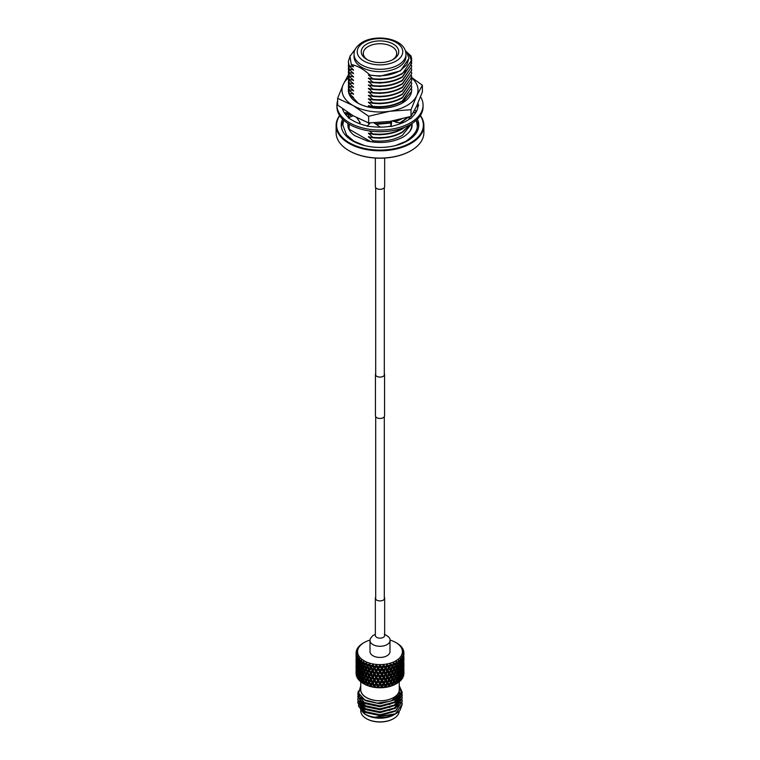 <?xml version="1.0" encoding="UTF-8"?>
<svg xmlns="http://www.w3.org/2000/svg" width="760" height="760" viewBox="0 0 760 760"><rect width="100%" height="100%" fill="white"/><g stroke="black" fill="none" stroke-linecap="round" stroke-linejoin="round"><path stroke-width="1.14" d="M384.303 373.597A4.56 2.631 180 0 1 384.56 374.462L384.56 415.834A4.56 2.631 180 0 1 383.22 417.696A4.56 2.631 180 0 1 378.252 418.266A4.56 2.631 180 0 1 375.44 415.834L375.44 374.462A4.56 2.631 180 0 1 375.697 373.597M384.56 374.462A4.56 2.631 180 0 1 383.22 376.323A4.56 2.631 180 0 1 378.252 376.894A4.56 2.631 180 0 1 375.44 374.462M384.665 158.061L384.665 186.618A4.665 2.688 180 0 1 382.185 188.993A4.665 2.688 180 0 1 377.387 188.85A4.665 2.688 180 0 1 375.335 186.618L375.335 158.061M348.327 89.832A31.673 18.287 0 0 0 348.327 90.013A31.673 18.287 0 0 0 357.608 102.942A31.673 18.287 0 0 0 402.391 102.942A31.673 18.287 0 0 0 411.673 90.013A31.673 18.287 0 0 0 411.625 88.986M350.806 95.171L358.178 103.265M402.04 103.141L410.78 92.378M348.384 77.871A38.009 21.945 0 0 0 343.292 84.37L348.346 74.879M348.327 90.041L348.327 90.013A31.673 18.287 0 0 0 348.327 90.041A31.673 18.287 0 0 0 380 108.328A31.673 18.287 0 0 0 411.673 90.05A31.673 18.287 0 0 0 411.673 90.031L411.673 90.041M411.122 77.121L422.389 85.234L422.389 91.922L416.708 105.906L411.027 116.394L389.832 121.419L368.638 122.949L368.638 116.27L353.124 105.564L337.611 98.353L343.292 84.37A38.009 21.945 0 0 0 353.124 105.564A38.009 21.945 0 0 0 389.832 111.245A38.009 21.945 0 0 0 416.708 95.722A38.009 21.945 0 0 0 411.663 77.909M368.638 122.949L353.124 115.738L337.611 105.032L337.611 98.353M422.389 85.234L416.708 95.722L411.027 109.706L389.832 111.245L368.638 116.27M411.027 116.394L411.027 109.706M337.611 100.776A43.073 24.871 0 0 0 336.927 105.194A43.073 24.871 0 0 0 363.517 128.165A43.073 24.871 0 0 0 410.457 122.778A43.073 24.871 0 0 0 423.073 105.194A43.073 24.871 0 0 0 420.546 96.805M336.927 105.194L336.927 106.846A43.073 24.871 0 0 0 363.517 129.817A43.073 24.871 0 0 0 410.457 124.431A43.073 24.871 0 0 0 423.073 106.846L423.073 105.194M391.78 121.106L391.02 126.568L396.824 124.868A38.009 21.945 0 0 0 397.252 124.745A38.009 21.945 0 0 0 406.875 120.707A38.009 21.945 0 0 0 410.343 118.398L410.685 118.75L413.649 115.396A38.009 21.945 0 0 0 413.867 115.149A38.009 21.945 0 0 0 418 105.583L418.627 105.745L417.933 103.189M353.153 115.757L348.184 117.847L352.792 120.507A38.009 21.945 0 0 0 353.124 120.707A38.009 21.945 0 0 0 367.46 125.903M342.503 108.756A38.009 21.945 0 0 0 348.697 117.629M370.234 122.939L367.147 126.227L373.578 126.816A38.009 21.945 0 0 0 374.053 126.863A38.009 21.945 0 0 0 391.077 126.179M379.325 126.445L380.399 127.129M379.221 126.378L373.977 122.864M392.616 120.954L397.09 122.512L402.334 122.939M391.552 121.144L390.801 122.35L390.944 126.198M408.329 117.211L409.611 118.94M409.545 116.85L410.685 118.75M413.088 112.974L416.214 111.853M416.556 106.238L417.876 106.979M417.183 104.87L418.627 105.745M345.24 114.057L348.479 113.648L348.65 112.993M348.584 112.955L344.261 112.66M359.356 123.443L360.183 122.559L356.659 117.686M360.183 122.559L358.587 123.319M420.365 115.52A43.88 25.337 180 0 1 423.88 125.466A43.88 25.337 180 0 1 411.027 143.374A43.88 25.337 180 0 1 363.204 148.875A43.88 25.337 180 0 1 336.119 125.466L336.119 132.743A43.88 25.337 0 0 0 348.973 150.66A43.88 25.337 0 0 0 411.027 150.66L410.675 150.869A43.377 25.042 180 0 1 349.324 150.869A43.377 25.042 180 0 1 349.153 150.765M339.758 115.71A43.377 25.042 0 0 0 356.088 145.948A43.377 25.042 0 0 0 410.675 142.757A43.377 25.042 0 0 0 420.242 115.71M336.119 125.466A43.88 25.337 180 0 1 339.635 115.52M411.521 123.785L402.391 135.346C393.917 140.106 384.047 141.92 372.761 140.771L372.761 142.053M409.773 131.452A31.768 18.344 180 0 0 411.768 125.048A31.768 18.344 180 0 0 411.683 123.69L411.673 125.048A31.673 18.287 180 0 1 408.956 132.458M398.344 67.279A25.944 14.981 180 0 1 370.072 70.528A25.944 14.981 180 0 1 354.055 56.687L354.055 54.321A25.944 14.981 180 0 0 370.072 68.153A25.944 14.981 180 0 0 398.344 64.913A25.944 14.981 180 0 0 405.945 54.321L405.945 56.687A25.944 14.981 180 0 1 398.344 67.279M405.337 50.73L410.837 55.812A31.673 18.287 180 0 1 411.673 59.992A31.673 18.287 180 0 1 411.369 62.52C411.274 58.767 409.706 55.242 406.666 51.927L408.927 58.406L406.79 64.714L400.606 70.423C391.78 75.382 381.539 76.912 369.882 75.012C363.651 69.188 357.447 65.702 351.281 64.543L349.99 56.306L355.585 48.678M411.369 62.52C410.295 66.709 407.303 70.3 402.391 73.283C393.917 78.052 384.047 79.857 372.761 78.707L368.448 75.031L369.882 75.012M411.673 60.173L402.391 73.71C393.917 78.48 384.047 80.284 372.761 79.144L368.448 78.043L372.761 82.156C384.047 83.305 393.917 81.491 402.391 76.731L411.673 63.365L402.391 77.159C393.917 81.928 384.047 83.733 372.761 82.584L368.448 81.491L372.761 85.605C384.047 86.754 393.917 84.939 402.391 80.18L411.673 66.813L402.391 80.607C393.917 85.377 384.047 87.181 372.761 86.032L368.448 84.939L372.761 89.053C384.047 90.203 393.917 88.388 402.391 83.629L411.673 70.262L402.391 84.056C393.917 88.825 384.047 90.63 372.761 89.48L368.448 88.388L372.761 92.501C384.047 93.651 393.917 91.837 402.391 87.077L411.673 73.71L402.391 87.504C393.917 92.273 384.047 94.078 372.761 92.929L368.448 91.837L372.761 95.95C384.047 97.099 393.917 95.285 402.391 90.526L411.673 77.159L402.391 90.953C393.917 95.722 384.047 97.527 372.761 96.377L368.448 95.285L372.761 99.398C384.047 100.548 393.917 98.734 402.391 93.974L411.673 80.607L402.391 94.401C393.917 99.17 384.047 100.975 372.761 99.826L368.448 98.734L372.761 102.847C384.047 103.996 393.917 102.182 402.391 97.413L411.673 84.056L402.391 97.85C393.917 102.609 384.047 104.424 372.761 103.274L368.448 102.182L372.761 106.295C384.047 107.436 393.917 105.63 402.391 100.861L411.673 87.504L402.391 101.298C393.917 106.058 384.047 107.872 372.761 106.723L368.448 105.63L370.053 107.369M411.568 61.864L411.673 63.365M411.568 65.312L411.673 66.813M411.568 68.761L411.673 70.262M411.568 72.2L411.673 73.71M411.568 75.648L411.673 77.159M411.568 79.097L411.673 80.607M411.568 82.545L411.673 84.056M411.568 85.994L411.673 87.504M407.635 117.41L399.741 122.987M408.158 117.258L400.587 122.996M409.393 118.655L408.766 119.529M403.731 127.604L402.391 128.45C393.917 133.218 384.047 135.023 372.761 133.874L368.448 133.209L372.761 137.322C384.047 138.472 393.917 136.667 402.391 131.898L409.906 124.745M405.042 127.082L402.391 128.877C393.917 133.646 384.047 135.451 372.761 134.311M410.248 124.545L402.391 132.325C393.917 137.094 384.047 138.899 372.761 137.759L368.448 136.657L372.761 140.771M350.227 131.452A31.768 18.344 180 0 1 348.232 125.048A31.768 18.344 180 0 1 348.317 123.69L348.327 125.048A31.673 18.287 180 0 0 349.163 129.228L370.909 141.778M418.655 126.701A38.77 22.382 0 0 0 416.556 120.906M342.599 119.177A38.77 22.382 0 0 0 341.231 125.048A38.77 22.382 0 0 0 365.161 145.73A38.77 22.382 0 0 0 407.408 140.875A38.77 22.382 0 0 0 418.769 125.048A38.77 22.382 0 0 0 417.401 119.177M366.738 44.08A18.753 10.821 180 0 1 393.262 44.08A18.753 10.821 180 0 1 393.262 59.384L393.262 59.384A18.753 10.821 180 0 1 366.738 59.384A18.753 10.821 180 0 1 366.738 44.08M392.502 59.803A16.72 9.652 0 0 0 396.72 53.39A16.72 9.652 0 0 0 386.403 44.47A16.72 9.652 0 0 0 368.173 46.559A16.72 9.652 0 0 0 363.28 53.39A16.72 9.652 0 0 0 367.498 59.803M416.423 111.454A43.377 25.042 0 0 0 414.694 110.019M346.37 113.914A38.77 22.382 0 0 0 345.695 114.627M414.722 109.962A43.88 25.337 180 0 1 416.47 111.368M410.675 150.869L411.027 150.66A43.88 25.337 0 0 0 423.88 132.743L423.88 125.466M343.444 120.906A38.77 22.382 0 0 0 341.344 126.701M408.927 58.52L400.453 70.87L380 76.19L368.448 75.031M391.162 136.743L380 138.254L368.448 137.094M391.162 133.294L380 134.805L368.448 133.646M369.379 130.948L372.761 133.874M390.944 126.017L387.267 126.73M376.038 124.25L390.83 123.034L376.257 124.393M369.654 123.557L368.448 123.3L369.274 123.966M401.489 119.063L395.124 121.828M369.911 123.291L368.714 122.949M399.94 119.434L394.487 121.609M390.811 122.607L375.326 123.775M391.162 105.716L380 107.227L368.448 106.058M391.162 102.267L380 103.778L368.448 102.609M391.162 98.819L380 100.329L368.448 99.161M391.162 95.37L380 96.881L368.448 95.712M391.162 91.922L380 93.432L368.448 92.264M391.162 88.473L380 89.984L368.448 88.825M391.162 85.025L380 86.535L368.448 85.377M391.162 81.576L380 83.087L368.448 81.928M391.162 78.128L380 79.638L368.448 78.48M350.18 55.67L348.327 61.645L349.163 65.702L353.476 66.794L351.281 64.543M353.476 66.794L352.754 65.787M349.163 65.702L348.327 61.864M348.441 63.584L349.163 69.151L353.476 69.806L349.163 66.129M353.476 70.243L352.754 69.227M349.163 69.151L348.327 65.312M348.441 67.032L349.163 72.599L353.476 73.254L349.163 69.578M353.476 73.691L352.754 72.675M349.163 72.599L348.327 68.761M348.441 70.48L349.163 76.047L353.476 76.703L349.163 73.026M353.476 77.14L352.754 76.123M349.163 76.047L348.327 72.2M348.441 73.929L349.163 79.486L353.476 80.151L349.163 76.475M353.476 80.588L352.754 79.572M349.163 79.486L348.327 75.648M348.441 77.377L349.163 82.935L353.476 83.6L349.163 79.923M353.476 84.037L352.754 83.02M349.163 82.935L348.327 79.097M348.441 80.826L349.163 86.383L353.476 87.048L349.163 83.372M353.476 87.486L352.754 86.469M349.163 86.383L348.327 82.545M348.441 84.274L349.163 89.832L353.476 90.497L349.163 86.82M353.476 90.924L352.754 89.918M349.163 89.832L348.327 85.994M348.441 87.723L349.163 93.28L353.476 93.945L349.163 90.269M353.476 94.373L352.754 93.366M349.163 93.28L348.327 89.442M351.88 97.365L353.476 97.394L349.163 93.718M353.476 97.822L352.754 96.814M350.749 114.323L349.163 113.971L348.849 113.126M349.163 113.971L348.688 113.031M351.5 116.451L349.163 114.399M349.163 117.42L348.327 113.668M349.02 117.496L348.327 113.791M348.346 117.335L348.441 115.302M349.163 124.317L349.163 129.228M370.015 640.509L370.015 651.681A9.984 5.766 0 0 0 375.221 656.735A9.984 5.766 0 0 0 389.984 651.681L389.984 640.509A9.984 5.766 0 0 1 375.221 645.572A9.984 5.766 0 0 1 370.015 640.509L370.281 638.704L372.751 635.635L375.335 634.362M375.697 597.189A4.665 2.688 0 0 0 375.335 598.225A4.665 2.688 0 0 0 377.767 600.581A4.665 2.688 0 0 0 384.665 598.225A4.665 2.688 0 0 0 384.303 597.189M396.91 683.373L395.837 683.99A22.401 12.929 180 0 1 364.163 683.99L363.09 683.373A23.921 13.813 0 0 0 363.603 683.658L365.37 684.532A23.921 13.813 0 0 0 366.519 685.017L368.514 685.719A23.921 13.813 0 0 0 369.778 686.09L371.934 686.603A23.921 13.813 0 0 0 373.293 686.859L375.554 687.173A23.921 13.813 0 0 0 376.96 687.306L379.287 687.41A23.921 13.813 0 0 0 380.712 687.41L383.04 687.306A23.921 13.813 0 0 0 384.446 687.173L386.707 686.859A23.921 13.813 0 0 0 388.065 686.603L390.222 686.09A23.921 13.813 0 0 0 391.485 685.719L393.481 685.017A23.921 13.813 0 0 0 394.63 684.532L396.397 683.658A23.921 13.813 0 0 0 396.91 683.373A23.921 13.813 0 0 0 397.413 683.078L397.736 682.1L396.169 679.468L397.394 679.278L398.183 676.846L397.394 675.678L398.63 675.431L399.351 672.961L398.506 671.831L399.75 671.526L400.397 669.028L399.503 667.926L400.748 667.565L401.308 665.047L400.377 663.993L401.612 663.575L402.097 661.029L401.128 660.022L402.353 659.547L402.705 657.257L401.726 656.184L402.24 658.008A23.921 13.813 180 0 1 401.954 658.397L400.416 658.017L401.375 659.119A23.921 13.813 180 0 1 401.251 659.253L400.339 658.093L400.587 659.956A23.921 13.813 180 0 1 400.197 660.317L398.544 659.784L399.427 660.972A23.921 13.813 180 0 1 399.276 661.095L398.459 659.861L398.42 661.722A23.921 13.813 180 0 1 397.945 662.045L396.226 661.371L397.005 662.625A23.921 13.813 180 0 1 396.824 662.739L396.112 661.428L395.808 663.281A23.921 13.813 180 0 1 395.248 663.556L393.509 662.72L394.165 664.05A23.921 13.813 180 0 1 393.955 664.135L393.376 662.767L392.806 664.582A23.921 13.813 180 0 1 392.179 664.8L390.45 663.803L390.972 665.19A23.921 13.813 180 0 1 390.744 665.256L390.317 663.85L389.49 665.589A23.921 13.813 180 0 1 388.806 665.76L387.144 664.611L387.514 666.026A23.921 13.813 180 0 1 387.267 666.073L386.992 664.639L385.938 666.292A23.921 13.813 180 0 1 385.225 666.396L383.658 665.095L383.866 666.548A23.921 13.813 180 0 1 383.61 666.567L383.505 665.114L382.242 666.663A23.921 13.813 180 0 1 381.51 666.7L380.076 665.266L380.133 666.729A23.921 13.813 180 0 1 379.867 666.729L379.924 665.266L378.49 666.7A23.921 13.813 180 0 1 377.758 666.663L376.494 665.114L376.39 666.567A23.921 13.813 180 0 1 376.133 666.548L376.342 665.095L374.775 666.396A23.921 13.813 180 0 1 374.062 666.292L373.008 664.639L372.733 666.073A23.921 13.813 180 0 1 372.485 666.026L372.856 664.611L371.193 665.76A23.921 13.813 180 0 1 370.509 665.589L369.683 663.85L369.255 665.256A23.921 13.813 180 0 1 369.027 665.19L369.55 663.803L367.821 664.8A23.921 13.813 180 0 1 367.194 664.582L366.624 662.767L366.044 664.135A23.921 13.813 180 0 1 365.835 664.05L366.491 662.72L364.752 663.556A23.921 13.813 180 0 1 364.192 663.281L363.888 661.428L363.175 662.739A23.921 13.813 180 0 1 363.09 662.682A23.921 13.813 180 0 1 362.995 662.625L363.774 661.371L361.817 662.482L361.541 659.861L360.724 661.095L361.37 663.29L360.648 664.667L359.974 662.178L361.456 659.784L359.603 660.725L359.66 658.093L358.748 659.253L359.252 661.504L358.691 662.825L358.178 660.278L359.584 658.017L357.903 658.797L358.273 656.184L357.295 657.257L357.257 660.82L356.915 658.236L358.226 656.098L356.744 656.735L357.428 654.17L356.392 655.158L356.373 658.711L356.354 655.006L357.399 654.084L356.155 654.597L356.126 653.79L357.133 652.108L356.079 652.992L356.24 656.764M403.759 674.158L403.911 674.015A23.921 13.813 0 0 0 403.921 673.607L403.892 670.899M402.401 677.112L403.503 676.172A23.921 13.813 0 0 0 403.721 675.355L403.455 672.933M401.413 679.107L402.515 678.262A23.921 13.813 0 0 0 402.962 677.483L402.448 674.899M399.883 680.979L400.976 680.238A23.921 13.813 0 0 0 401.622 679.506L401.822 678.481L400.377 676.125L401.612 675.707L402.097 673.16L401.128 672.153L402.353 671.678L402.448 668.838M397.879 682.698L398.924 682.053A23.921 13.813 0 0 0 399.76 681.387L400.026 680.39L398.506 677.892L399.75 677.587L400.397 675.098L399.503 674.006L400.748 673.645L401.308 671.118L400.377 670.063L401.612 669.645L402.097 667.09L401.128 666.083L402.353 665.608L402.448 662.767M370.025 640.1A22.401 12.929 0 0 0 364.163 642.533A22.401 12.929 0 0 0 364.163 660.82A22.401 12.929 0 0 0 395.837 660.82A22.401 12.929 0 0 0 395.837 642.533L396.91 643.15A23.921 13.813 180 0 1 397.005 643.207L397.945 643.786A23.921 13.813 180 0 1 398.42 644.109L399.276 644.736A23.921 13.813 180 0 1 399.427 644.86L400.197 645.525A23.921 13.813 180 0 1 400.587 645.886L401.251 646.579A23.921 13.813 180 0 1 401.375 646.712L401.954 647.434A23.921 13.813 180 0 1 402.24 647.833L401.726 647.938L402.705 648.575A23.921 13.813 180 0 1 402.791 648.726L401.774 648.024L403.17 649.486A23.921 13.813 180 0 1 403.341 649.904L402.572 649.952L403.608 650.683A23.921 13.813 180 0 1 403.645 650.836L402.601 650.038L403.816 651.624A23.921 13.813 180 0 1 403.873 652.051L402.866 652.014L403.921 652.84A23.921 13.813 180 0 1 403.921 652.916A23.921 13.813 180 0 1 403.921 652.992L402.866 652.108L403.873 653.79A23.921 13.813 180 0 1 403.816 654.217L402.601 654.084L403.645 655.006A23.921 13.813 180 0 1 403.608 655.158L402.572 654.17L403.341 655.937A23.921 13.813 180 0 1 403.17 656.345L401.774 656.098L402.791 657.115A23.921 13.813 180 0 1 402.705 657.257M363.299 708.187A17.48 10.089 0 0 0 362.691 709.755M362.539 710.638A17.48 10.089 0 0 0 362.548 711.731M364.781 713.849A16.416 9.472 180 0 1 363.698 711.379M363.594 710.495A16.416 9.472 180 0 1 363.594 709.954L363.698 708.424M393.433 718.722A18.753 10.821 180 0 1 393.262 718.827A18.753 10.821 180 0 1 366.738 718.827L366.387 718.618A19.256 11.115 0 0 0 393.613 718.618A19.256 11.115 0 0 0 399.247 711.103M399.256 681.796L399.256 689.662A19.256 11.115 180 0 1 387.372 699.931A19.256 11.115 180 0 1 366.387 697.519A19.256 11.115 180 0 1 360.743 689.662L360.743 681.796M393.69 714.942A19.361 11.172 180 0 1 366.31 714.942L364.601 713.953L358.549 706.202M394.791 714.286L373.749 717.431L395.694 713.783A22.192 12.816 0 0 0 400.111 710.135L402.192 704.339M364.601 713.953C371.345 717.525 379.164 718.428 388.056 716.661A22.192 12.816 0 0 0 395.694 713.783M360.743 688.522A19.361 11.172 0 0 0 366.31 697.566A19.361 11.172 0 0 0 388.312 699.751A19.361 11.172 0 0 0 399.256 688.522M360.743 685.757L358.673 693.262L364.923 699.96L377.349 703.133L390.726 701.176L399.304 694.801L399.256 686.679M358.397 690.973L357.808 693.813L364.306 702.506L380 705.888L395.694 701.765L402.192 692.332L399.256 685.719M357.808 693.994L364.306 702.867L380 706.249L395.694 702.126L402.192 692.692L399.256 686.071M357.931 695.466L357.808 696.768L364.306 705.461L380 708.842L395.694 704.719L402.192 695.286L402.087 693.994M402.059 693.813L400.425 690.089M357.808 696.948L364.306 705.822L380 709.203L395.694 705.081L402.192 695.466M357.931 698.421L357.808 699.722L364.306 708.415L380 711.797L395.694 707.674L402.192 698.24L402.087 696.948M402.059 696.768L401.707 695.466M401.641 695.286L400.188 692.721M357.96 698.601L357.808 700.083L364.306 708.776L380 712.158L395.694 708.035L402.192 698.421M357.931 701.375L357.808 702.677L364.306 711.369L380 714.751L395.694 710.628L402.192 701.204L402.087 699.903M357.808 702.857L364.306 711.731L380 715.112L395.694 710.989L402.192 701.375M359.575 695.257L358.53 696.948M358.454 697.129L358.007 698.421M396.824 643.102A23.921 13.813 180 0 1 396.834 643.102L396.112 642.694M403.19 650.389L403.341 649.904M403.683 652.659L403.873 652.051M403.683 651.453L403.645 650.836M403.702 655.433L403.921 652.992M403.921 652.916L403.892 655.319M403.873 657.295L403.892 656.583M403.845 658.502L403.911 657.267M402.24 658.046L403.408 657.466L403.608 655.158M403.256 656.735L402.828 657.267M403.645 655.006L403.408 657.466M402.591 660.069L403.721 659.433L403.75 656.754M403.845 656.83L403.721 659.433M403.702 661.494L403.892 658.768M403.921 658.778L403.892 661.38M403.845 664.572L403.892 662.644M403.921 662.615L403.845 666.739L403.845 662.891M402.097 658.797L401.128 660.022M402.791 657.115L402.743 660.82L402.353 659.547M402.743 660.82L401.755 662.083L402.952 661.551L403.019 658.758M403.256 658.967L402.952 661.551M402.24 664.116L403.408 663.528L403.626 660.943L403.408 663.528M403.256 662.806L402.828 663.337M402.591 666.13L403.721 665.494M403.702 667.575L403.892 664.829M403.921 664.848L403.892 667.451M403.845 670.633L403.892 668.714M403.921 668.686L403.845 672.799L403.845 668.961M400.397 660.725L399.503 661.865L400.748 661.504L401.251 659.253M401.375 659.119L401.308 662.825L400.748 661.504M401.308 662.825L400.377 663.993M402.097 661.029L402.097 664.867L401.612 663.575M402.097 664.867L401.128 666.083M402.743 663.043L402.743 666.881L402.353 665.608M402.743 666.881L401.755 668.144L402.952 667.622L403.019 664.829M403.256 665.028L402.952 667.622M402.24 670.187L403.408 669.607L403.455 666.871M403.256 668.876L402.828 669.408M403.626 667.005L403.408 669.607M402.591 672.201L403.721 671.564M403.702 673.635L403.921 670.909M403.845 672.799L403.408 675.668L402.24 676.257M398.42 661.722L398.183 662.482L397.945 662.045M398.183 662.482L397.394 663.537L398.63 663.29L399.276 661.095M399.427 660.972L400.026 662.178L399.351 664.667L398.63 663.29M399.351 664.667L398.506 665.76L399.75 665.456L400.397 662.957L399.503 661.865M400.397 662.957L400.985 664.288L400.397 666.795L399.75 665.456M400.397 666.795L399.503 667.926M401.308 665.047L401.822 666.349L401.308 668.885L400.748 667.565M401.308 668.885L400.377 670.063M402.097 667.09L402.097 670.938L401.612 669.645M402.097 670.938L401.128 672.153M402.743 669.114L402.743 672.952L402.353 671.678M402.743 672.952L401.755 674.215L402.952 673.683L403.019 670.899M403.256 671.099L402.952 673.683M403.256 674.947L402.828 675.478M395.808 663.281L395.533 664.012L395.248 663.556M395.533 664.012L394.849 665.01L396.055 664.867L396.824 662.739M397.005 662.625L397.736 663.898L396.91 666.32L396.055 664.867M396.91 666.32L396.169 667.337L397.394 667.147L398.183 664.715L397.394 663.537M398.183 664.715L398.933 666.102L398.183 668.553L397.394 667.147M398.183 668.553L397.394 669.607L398.63 669.361L399.351 666.9L398.506 665.76M399.351 666.9L400.026 668.249L399.351 670.738L398.63 669.361M399.351 670.738L398.506 671.831M400.397 669.028L400.985 670.348L400.397 672.875L399.75 671.526M400.397 672.875L399.503 674.006M401.308 671.118L401.822 672.419L401.308 674.956L400.748 673.645M401.308 674.956L400.377 676.125M402.097 673.16L402.097 677.008L401.612 675.707M402.097 677.008L401.128 678.224L402.353 677.749L402.743 675.174M392.806 664.582L392.492 665.285L392.179 664.8M392.492 665.285L391.951 666.225L393.081 666.188L393.955 664.135M394.165 664.05L395 665.38L394.06 667.726L393.081 666.188M394.06 667.726L393.442 668.686L394.611 668.6L395.533 666.244L395 665.38M395.533 666.244L396.416 667.707L395.533 670.082L394.611 668.6M393.509 662.72L396.416 667.707M395.533 670.082L394.849 671.07L396.055 670.938L396.91 668.543L396.169 667.337M396.91 668.543L397.736 669.959L396.91 672.381L396.055 670.938M396.91 672.381L396.169 673.408L397.394 673.208L398.183 670.776L397.394 669.607M398.183 670.776L398.933 672.163L398.183 674.623L397.394 673.208M398.183 674.623L397.394 675.678M399.351 672.961L400.026 674.319L399.351 676.799L398.63 675.431M399.351 676.799L398.506 677.892M400.397 675.098L400.985 676.419L400.397 678.936L399.75 677.587M400.397 678.936L399.503 680.067L400.748 679.706L401.308 677.179M389.709 665.152L388.749 667.166L389.49 665.589L389.148 666.273L388.806 665.76M387.144 664.611L388.749 667.166L387.068 670.558L388.046 670.672L389.148 668.496L388.749 667.166L389.785 667.232L390.744 665.256M390.972 665.19L391.903 666.606L390.858 668.857L389.785 667.232M390.858 668.857L390.383 669.769L391.466 669.788L392.492 667.517L391.903 666.606M392.492 667.517L393.499 669.066L392.492 671.356L391.466 669.788M392.492 671.356L391.951 672.286L393.081 672.258L394.06 669.95L393.499 669.066M394.06 669.95L395 671.45L394.06 673.788L393.081 672.258M394.06 673.788L393.442 674.747L394.611 674.661L395.533 672.306L395 671.45M395.533 672.306L396.416 673.778L395.533 676.153L394.611 674.661M390.45 663.803L396.416 673.778M395.533 676.153L394.849 677.141L396.055 677.008L396.91 674.614L396.169 673.408M396.91 674.614L397.736 676.039L396.91 678.452L396.055 677.008M396.91 678.452L396.169 679.468M398.183 676.846L398.933 678.233L398.183 680.684L397.394 679.278M398.183 680.684L397.394 681.748L398.63 681.501L399.351 679.031M385.938 666.292L385.586 666.938L385.225 666.396M386.992 664.639L385.339 667.803L386.251 667.954L387.267 666.073M385.586 666.938L383.581 671.042L384.417 671.241L385.586 669.17L385.339 667.803L383.743 670.197L382.565 668.353L383.61 666.567M387.514 666.026L388.512 667.536L387.391 669.683L386.251 667.954M387.391 669.683L385.339 673.873L386.251 674.025L387.391 671.916L387.068 670.558L385.586 673.008L384.417 671.241M389.652 671.346L388.749 673.227L389.785 673.293L390.858 671.08L388.512 667.536M389.148 668.496L390.241 670.149L389.148 672.343L388.046 670.672M389.424 671.802L387.068 676.628L388.046 676.732L389.148 674.567L388.749 673.227L387.391 675.754L386.251 674.025M390.858 671.08L391.903 672.676L390.383 675.83L391.466 675.849L392.492 673.578L390.241 670.149M390.858 674.918L389.785 673.293M392.492 673.578L393.499 675.136L391.951 678.366L393.081 678.328L394.06 676.02L391.903 672.676M392.492 677.426L391.466 675.849M394.06 676.02L395 677.521L393.442 680.817L394.611 680.732L395.533 678.376L393.499 675.136M394.06 679.858L393.081 678.328M395.533 678.376L395 677.521M396.416 679.839L395.533 682.223L394.611 680.732M395.533 682.223L394.849 683.211L396.055 683.069L396.91 680.675M382.242 666.663L381.881 667.28L381.51 666.7M383.505 665.114L381.795 668.125L382.565 668.353M381.881 667.28L380 671.203L380.693 671.469L381.881 669.512L381.795 668.125L380 670.358L378.812 668.42L379.867 666.729M383.866 666.548L384.911 668.144M383.743 670.197L381.795 674.196L382.565 674.424L383.743 672.419L383.581 671.042L381.881 673.35L380.693 671.469M385.586 669.17L386.735 670.918M385.586 673.008L383.581 677.112L384.417 677.303L385.586 675.231L385.339 673.873L383.743 676.257L382.565 674.424M387.391 671.916L388.512 673.597M387.391 675.754L385.339 679.943L386.251 680.095L387.391 677.977L387.068 676.628L385.586 679.079L384.417 677.303M389.148 674.567L390.241 676.21L389.148 678.414L388.046 676.732M389.433 677.844L388.749 679.307L389.785 679.364L390.858 677.15L390.241 676.21M389.661 677.388L387.068 682.689L388.046 682.803L389.148 680.637L388.749 679.307L387.391 681.815L386.251 680.095M390.858 677.15L391.903 678.746L390.858 680.989L389.785 679.364M390.858 680.989L390.383 681.9L391.466 681.919L392.492 679.649L391.903 678.746M392.492 679.649L393.499 681.197L392.492 683.496L391.466 681.919M392.492 683.496L391.951 684.428L393.081 684.399L394.06 682.081L393.499 681.197M378.49 666.7L378.119 667.28L377.758 666.663M379.924 665.266L378.204 668.125L378.812 668.42M378.119 667.28L376.418 671.042L376.941 671.365L378.204 668.125L376.257 670.197L375.088 668.144L376.133 666.548M380.133 666.729L381.188 668.42M380 670.358L378.204 674.196L378.812 674.49L380 671.203L378.119 673.35L376.941 671.365M381.881 669.512L383.059 671.365M381.881 673.35L380 677.274L380.693 677.531L381.881 675.573L381.795 674.196L380 676.428L378.812 674.49M383.743 672.419L384.911 674.215M383.743 676.257L381.795 680.267L382.565 680.494L383.743 678.49L383.581 677.112L381.881 679.421L380.693 677.531M385.586 675.231L386.735 676.98M385.586 679.079L383.581 683.173L384.417 683.364L385.586 681.311L385.339 679.943L383.743 682.328L382.565 680.494M387.391 677.977L388.512 679.678M387.391 681.815L385.339 686.014L386.251 686.166L387.391 684.047L387.068 682.689L385.586 685.149L384.417 683.364M389.148 680.637L390.241 682.281L389.148 684.475L388.046 682.803M389.443 683.905L388.749 685.368L389.785 685.434L390.858 683.211L390.241 682.281M389.661 683.449L388.046 686.822M374.775 666.396L374.414 666.938L374.062 666.292M376.342 665.095L374.661 667.803L375.088 668.144M374.414 666.938L374.661 667.803L373.264 670.918L374.661 667.803L373.749 667.954L372.609 669.683L371.488 667.536L372.485 666.026M376.39 666.567L377.435 668.353M376.257 670.197L376.418 671.042L374.661 673.873L375.088 674.215L376.418 671.042L374.414 673.008L373.264 670.918M378.119 669.512L379.306 671.469M378.119 673.35L376.418 677.112L376.941 677.426L378.204 674.196L376.257 676.257L375.088 674.215M380 672.591L381.188 674.49M380 676.428L378.204 680.267L378.812 680.561L380 677.274L378.119 679.421L376.941 677.426M381.881 675.573L383.059 677.426M381.881 679.421L380 683.335L380.693 683.601L381.881 681.644L381.795 680.267L380 682.489L378.812 680.561M383.743 678.49L384.911 680.285M383.743 682.328L381.795 686.337L382.565 686.565L383.743 684.551L383.581 683.173L381.881 685.491L380.693 683.601M385.586 681.311L386.735 683.05M385.586 685.149L384.598 687.401M371.193 665.76L370.851 666.273L370.509 665.589L371.488 667.536M372.856 664.611L369.759 670.149L371.25 667.166L370.215 667.232L369.141 668.857L368.096 666.606L369.027 665.19M372.733 666.073L373.749 667.954M372.609 669.683L372.932 670.558L371.488 673.597L372.932 670.558L371.953 670.672L370.851 672.343L370.576 671.802M374.414 669.17L375.582 671.241M374.414 673.008L374.661 673.873L373.264 676.98L374.661 673.873L373.749 674.025L372.609 675.754L371.488 673.597M376.257 672.419L377.435 674.424M376.257 676.257L376.418 677.112L374.661 679.943L375.088 680.285L376.418 677.112L374.414 679.079L373.264 676.98M378.119 675.573L379.306 677.531M378.119 679.421L376.418 683.173L376.941 683.496L378.204 680.267L376.257 682.328L375.088 680.285M380 678.651L381.188 680.561M380 682.489L378.204 686.337L378.812 686.631L380 683.335L378.119 685.491L376.941 683.496M381.881 681.644L383.059 683.496M381.881 685.491L381.035 687.648M367.821 664.8L367.507 665.285L367.194 664.582M369.55 663.803L368.096 666.606M367.507 665.285L368.049 666.225L366.5 669.066L368.049 666.225L366.918 666.188L365.94 667.726L364.999 665.38L365.835 664.05M369.255 665.256L370.215 667.232M369.141 668.857L369.616 669.769L368.096 672.676L369.616 669.769L368.534 669.788L367.507 671.356L366.5 669.066M370.851 668.496L371.953 670.672M370.348 671.346L371.25 673.227L369.759 676.21L371.25 673.227L369.759 670.149M372.609 671.916L373.749 674.025M372.609 675.754L372.932 676.628L371.488 679.678L372.932 676.628L371.953 676.732L370.851 678.414L370.566 677.844M374.414 675.231L375.582 677.303M374.414 679.079L374.661 679.943L373.264 683.05L374.661 679.943L373.749 680.095L372.609 681.815L371.488 679.678M376.257 678.49L377.435 680.494M376.257 682.328L376.418 683.173L374.661 686.014L375.088 686.346L376.418 683.173L374.414 685.149L373.264 683.05M378.119 681.644L379.306 683.601M378.119 685.491L377.445 687.582M364.752 663.556L364.467 664.012L364.192 663.281M366.491 662.72L364.999 665.38M364.467 664.012L365.151 665.01L363.584 667.707L365.151 665.01L363.945 664.867L363.09 666.32L362.263 663.898L362.995 662.625M366.044 664.135L366.918 666.188M365.94 667.726L366.558 668.686L364.999 671.45L366.558 668.686L365.389 668.6L364.467 670.082L363.584 667.707M367.507 667.517L368.534 669.788M367.507 671.356L368.049 672.286L366.5 675.136L368.049 672.286L366.918 672.258L365.94 673.788L364.999 671.45M369.141 671.08L370.215 673.293L369.141 674.918L368.096 672.676M369.141 674.918L369.616 675.83L368.096 678.746L369.616 675.83L368.534 675.849L367.507 677.426L366.5 675.136M378.138 687.429L378.204 686.337L371.25 673.227L370.215 673.293M370.851 674.567L371.953 676.732M370.338 677.388L371.25 679.307L369.759 682.281L371.25 679.307L369.759 676.21M372.609 677.977L373.749 680.095M372.609 681.815L372.932 682.689L371.488 685.739L372.932 682.689L371.953 682.803L370.851 684.475L370.557 683.905M374.414 681.311L375.582 683.364M374.414 685.149L373.92 687.192M362.055 662.045A23.921 13.813 180 0 1 361.579 661.722M361.817 662.482L362.606 663.537L361.37 663.29M363.175 662.739L363.945 664.867M363.09 666.32L363.831 667.337L362.606 667.147L361.817 668.553L361.066 666.102L362.606 663.537M364.467 666.244L365.389 668.6M364.467 670.082L365.151 671.07L363.584 673.778L365.151 671.07L363.945 670.938L363.09 672.381L362.263 669.959L363.831 667.337M365.94 669.95L366.918 672.258M365.94 673.788L366.558 674.747L364.999 677.521L366.558 674.747L365.389 674.661L364.467 676.153L363.584 673.778M367.507 673.578L368.534 675.849M367.507 677.426L368.049 678.366L366.5 681.197L368.049 678.366L366.918 678.328L365.94 679.858L364.999 677.521M369.141 677.15L370.215 679.364L369.141 680.989L368.096 678.746M369.141 680.989L369.616 681.9L368.096 684.817L369.616 681.9L368.534 681.919L367.507 683.496L366.5 681.197M374.471 687.087L374.661 686.014L371.25 679.307L370.215 679.364M370.851 680.637L371.953 682.803M370.937 686.432L371.25 685.368L369.759 682.281M359.603 660.725L360.497 661.865L359.252 661.504M360.648 664.667L361.494 665.76L360.249 665.456L359.603 666.795L359.014 664.288L360.497 661.865M361.817 664.715L362.606 667.147M361.817 668.553L362.606 669.607L361.37 669.361L360.648 670.738L359.974 668.249L361.494 665.76M363.09 668.543L363.945 670.938M363.09 672.381L363.831 673.408L362.606 673.208L361.817 674.623L361.066 672.163L362.606 669.607M364.467 672.306L365.389 674.661M364.467 676.153L365.151 677.141L363.584 679.839L365.151 677.141L363.945 677.008L363.09 678.452L362.263 676.039L363.831 673.408M365.94 676.02L366.918 678.328M365.94 679.858L366.558 680.817L364.999 683.591L366.558 680.817L365.389 680.732L364.467 682.223L363.584 679.839M367.507 679.649L368.534 681.919M367.507 683.496L368.049 684.428L367.403 685.482M357.903 658.797L358.872 660.022L357.647 659.547M358.691 662.825L359.623 663.993L358.387 663.575L357.903 664.867L357.476 662.311L358.872 660.022M359.603 662.957L360.249 665.456M359.603 666.795L360.497 667.926L359.252 667.565L358.691 668.885L358.178 666.349L359.623 663.993M360.648 666.9L361.37 669.361M360.648 670.738L361.494 671.831L360.249 671.526L359.603 672.875L359.014 670.348L360.497 667.926M361.817 670.776L362.606 673.208M361.817 674.623L362.606 675.678L361.37 675.431L360.648 676.799L359.974 674.319L361.494 671.831M363.09 674.614L363.945 677.008M363.09 678.452L363.831 679.468L362.606 679.278L361.817 680.684L361.066 678.233L362.606 675.678M364.467 678.376L365.389 680.732M364.467 682.223L365.151 683.211L364.572 684.209M356.744 656.735L357.172 657.267M357.257 660.82L358.245 662.083L357.048 661.551L356.744 662.806L356.981 658.758M357.903 661.029L358.387 663.575M357.903 664.867L358.872 666.083L357.647 665.608L357.257 666.881L356.915 664.306L357.551 662.767M358.691 665.047L359.252 667.565M358.691 668.885L359.623 670.063L358.387 669.645L357.903 670.938L357.476 668.372L358.872 666.083M359.603 669.028L360.249 671.526M359.603 672.875L360.497 674.006L359.252 673.645L358.691 674.956L358.178 672.419L359.623 670.063M360.648 672.961L361.37 675.431M360.648 676.799L361.494 677.892L360.249 677.587L359.603 678.936L359.014 676.419L360.497 674.006M361.817 676.846L362.606 679.278M364.163 683.99L363.09 683.373A23.921 13.813 0 0 1 362.587 683.078L362.263 682.1L363.831 679.468M361.817 680.684L362.606 681.748L361.37 681.501L361.076 682.053L362.121 682.698M357.76 658.046L356.592 657.466M356.744 658.967L357.048 661.551M356.744 662.806L357.172 663.337M357.257 663.043L357.647 665.608M357.257 666.881L358.245 668.144L357.048 667.622L356.744 668.876L356.981 664.829M357.903 667.09L358.387 669.645M357.903 670.938L358.872 672.153L357.647 671.678L357.257 672.952L356.915 670.377L357.551 668.838M358.691 671.118L359.252 673.645M358.691 674.956L359.623 676.125L358.387 675.707L357.903 677.008L357.476 674.443L358.872 672.153M359.603 675.098L360.249 677.587M361.076 682.053A23.921 13.813 0 0 1 360.24 681.387L359.974 680.39L361.494 677.892M359.603 678.936L360.497 680.067L359.252 679.706L359.024 680.238L360.116 680.979M356.079 652.992A23.921 13.813 180 0 1 356.079 652.916A23.921 13.813 180 0 1 356.079 652.84L357.133 652.014L356.126 652.051L356.316 652.659M356.126 652.051A23.921 13.813 180 0 1 356.183 651.624L356.316 651.453M356.155 656.83L356.155 660.668L356.25 656.754M356.155 660.668L356.373 664.781L356.544 660.801M357.409 660.069L356.278 659.433M357.76 664.116L356.592 663.528M356.744 665.028L357.048 667.622M356.744 668.876L357.172 669.408M357.257 669.114L357.647 671.678M357.257 672.952L358.245 674.215L357.048 673.683L356.744 674.947L356.981 670.899M357.903 673.16L358.387 675.707M359.024 680.238A23.921 13.813 0 0 1 358.378 679.506L358.178 678.481L359.623 676.125M357.903 677.008L358.872 678.224L357.647 677.749L357.485 678.262L358.587 679.107M356.354 650.836A23.921 13.813 180 0 1 356.392 650.683L357.428 649.952L356.659 649.904L356.81 650.389M356.659 649.904A23.921 13.813 180 0 1 356.829 649.486L357.152 649.135M356.108 656.583L356.155 658.502M356.298 661.494L356.108 658.768M356.108 661.38L356.155 662.891M356.373 667.005L356.373 670.842L356.544 666.871M357.409 666.13L356.278 665.494M357.76 670.187L356.592 669.607M356.744 671.099L357.048 673.683M357.485 678.262A23.921 13.813 0 0 1 357.038 677.483L357.551 674.899M356.744 674.947L357.172 675.478M357.209 648.726A23.921 13.813 180 0 1 357.295 648.575L357.903 648.232M357.76 647.833A23.921 13.813 180 0 1 358.045 647.434L358.577 646.969M356.108 662.644L356.155 664.572M356.298 667.575L356.108 664.829M356.108 667.451L356.155 668.961M356.155 672.799L356.497 676.172A23.921 13.813 0 0 1 356.278 675.355L356.544 672.933M357.409 672.201L356.278 671.564M358.625 646.712A23.921 13.813 180 0 1 358.748 646.579L359.603 646.294M359.413 645.886A23.921 13.813 180 0 1 359.803 645.525L360.544 644.983M356.108 668.714L356.155 670.633M356.298 673.635L356.108 670.899M360.572 644.86A23.921 13.813 180 0 1 360.724 644.736L361.579 644.109A23.921 13.813 180 0 1 362.055 643.786L362.995 643.207A23.921 13.813 180 0 1 363.09 643.15A23.921 13.813 180 0 1 363.175 643.102L363.888 642.694M356.079 670.909L356.079 673.607A23.921 13.813 0 0 0 356.088 674.015L356.24 674.158M356.108 673.521L356.088 674.015M403.911 674.015L403.892 673.521M403.503 676.172L403.408 675.668M402.515 678.262L402.353 677.749M400.976 680.238L400.748 679.706M398.924 682.053L398.63 681.501M396.397 683.658L396.055 683.069M394.06 682.081L395 683.591L394.63 684.532M393.481 685.017L393.081 684.399M390.858 683.211L391.903 684.817L391.485 685.719M390.222 686.09L389.785 685.434M387.391 684.047L388.512 685.739L388.065 686.603M386.707 686.859L386.251 686.166M383.743 684.551L384.911 686.346L384.446 687.173M383.04 687.306L382.565 686.565M380 684.722L381.188 686.631L380.712 687.41M379.287 687.41L378.812 686.631M376.257 684.551L377.435 686.565L376.96 687.306M375.554 687.173L375.088 686.346M372.609 684.047L373.749 686.166L373.293 686.859M371.934 686.603L371.488 685.739M369.141 683.211L370.215 685.434L369.778 686.09M368.514 685.719L368.096 684.817M365.94 682.081L366.918 684.399L366.519 685.017M365.37 684.532L364.999 683.591M363.09 680.675L363.603 683.658M360.648 679.031L361.37 681.501M358.691 677.179L359.252 679.706M388.056 716.661L395.694 713.583L402.192 704.159L402.087 702.857M365.503 714.447A19.361 11.172 180 0 1 361.123 709.517M360.943 708.994A19.361 11.172 180 0 1 360.734 708.111M360.648 707.218A19.361 11.172 180 0 1 360.705 706.163M360.753 705.859A19.361 11.172 180 0 1 360.858 705.365M361.01 704.862A19.361 11.172 180 0 1 361.437 703.874M361.57 703.627A19.361 11.172 180 0 1 362.776 701.936M358.52 705.783L358.758 703.665M358.824 703.428L359.508 701.86M360.126 699.665L359.784 701.375L360.667 700.226M366.738 718.827L366.387 718.618A19.256 11.115 0 0 1 360.743 710.761L360.743 709.165M361.722 708.757A18.753 10.821 180 0 1 362.339 707.541M366.159 714.77A19.256 11.115 180 0 1 361.285 709.659M361.085 709.118A19.256 11.115 180 0 1 360.876 708.358M360.753 707.408A19.256 11.115 180 0 1 360.743 707.038A19.256 11.115 180 0 1 360.791 706.258M361.076 704.966A19.256 11.115 180 0 1 361.513 703.94M361.637 703.684A19.256 11.115 180 0 1 362.852 701.983M363.299 705.223A19.256 11.115 0 0 0 362.283 706.401M361.798 707.132A19.256 11.115 0 0 0 361.266 708.187M359.841 704.881L359.774 703.969L359.774 704.805M359.793 705.185L362.254 710.068M364.163 711.645L365.702 712.595L380 715.644L395.115 711.332M400.216 702.857L400.073 701.746M399.931 701.147L399.617 700.274M399.456 699.903L399.19 699.38M398.582 698.421L397.68 697.319M361.351 697.414L360.687 698.421M360.487 698.792L360.221 699.409M359.841 701.926L359.774 701.014L359.774 701.85M359.793 702.231L362.254 707.114M364.163 708.69L365.702 709.64L380 712.69L395.115 708.377M397.233 706.639L400.168 701.204M400.206 700.796L400.226 700.274M400.216 699.903L400.073 698.792M399.931 698.193L399.617 697.319M399.456 696.948L398.724 695.666M359.793 699.276L362.254 704.159M364.163 705.736L365.702 706.686L380 709.736L395.115 705.422M397.233 703.684L400.168 698.25M400.206 697.841L399.741 693.947M364.163 702.781L365.702 703.722L380 706.781L395.115 702.468M397.233 700.73L400.226 694.364L400.178 692.778M362.064 698.05L365.702 700.767L380 703.817L394.298 700.036L399.883 693.633M359.926 705.346L365.702 711.854L369.417 713.44M400.226 702.487L400.14 701.375M400.064 700.976L399.76 699.903M398.829 698.05L398.002 696.948M359.926 702.392L365.702 708.899L369.417 710.486M389.281 710.419L394.298 708.158L399.969 701.452M400.226 699.533L400.14 698.421M400.064 698.022L398.971 695.314M359.774 698.05L359.841 698.972M359.926 699.428L365.702 705.945L369.417 707.531M389.281 707.465L394.298 705.204L399.969 698.497M400.083 697.994L400.226 696.578M389.281 704.51L394.298 702.25L400.226 693.623M357.257 675.174L357.647 677.749M396.91 643.15L395.837 642.533A22.401 12.929 0 0 0 389.975 640.1M356.497 676.172L357.599 677.112M357.76 676.257L356.592 675.668M358.112 679.022L358.872 678.224M359.793 680.941L360.497 680.067M361.978 682.67L362.606 681.748M364.61 684.19L365.151 683.211L363.945 683.069M367.622 685.453L368.049 684.428L366.918 684.399M370.338 683.449L371.25 685.368L370.548 686.489M371.953 686.822L371.25 685.368L370.215 685.434M375.402 687.401L374.661 686.014L373.749 686.166M378.964 687.648L378.204 686.337L377.435 686.565M381.862 687.429L381.795 686.337L381.188 686.631M385.529 687.087L385.339 686.014L384.911 686.346M389.063 686.432L388.512 685.739M392.378 685.453L391.903 684.817M395.39 684.19L395 683.591M398.022 682.67L397.394 681.748M400.206 680.941L399.503 680.067M401.888 679.022L401.128 678.224M370.291 665.152L382.555 687.582M373.008 664.639L386.08 687.192M376.494 665.114L389.452 686.489M380.076 665.266L392.597 685.482M383.658 665.095L395.428 684.209M396.102 61.028A22.781 13.148 180 0 1 363.897 61.028A22.781 13.148 180 0 1 363.897 42.437A22.781 13.148 180 0 1 396.102 42.437A22.781 13.148 180 0 1 396.102 61.028M375.335 598.225L375.335 635.455A4.665 2.688 0 0 0 377.767 637.82A4.665 2.688 0 0 0 384.665 635.455L384.655 635.635M384.303 599.25L384.303 416.698M384.303 375.326L384.303 187.644M375.697 599.25L375.697 416.698M375.697 375.326L375.697 187.644M411.967 123.509L412.101 125.048C412.148 126.549 412.224 131.233 403.227 137C392.844 142.471 380.921 143.83 367.45 141.084L354.549 135.565C350.056 132.192 347.842 128.687 347.899 125.048L348.033 123.509M416.328 120.203L417.173 125.048C418.038 129.903 414.238 135.346 405.755 141.379L395.523 145.559M364.477 145.559L353.951 141.208L346.541 134.966L342.827 125.048L343.672 120.203M346.341 115.377L347.738 113.743M405.945 54.321C405.735 38.675 376.912 33.526 362.311 42.275C356.526 46.094 353.78 50.112 354.055 54.321M348.232 125.048L348.232 127.48M411.768 125.048L411.768 127.48M384.332 634.248C388.74 636.5 390.63 638.581 389.984 640.509M384.665 635.455L384.665 598.225M364.059 702.725L363.897 705.232M356.079 652.916L356.079 656.554M356.079 658.778L356.079 662.615M356.079 664.848L356.079 668.686M360.743 708.13L360.743 708.804M395.703 699.086L395.837 701.204M364.163 642.533L363.09 643.15"/></g></svg>

